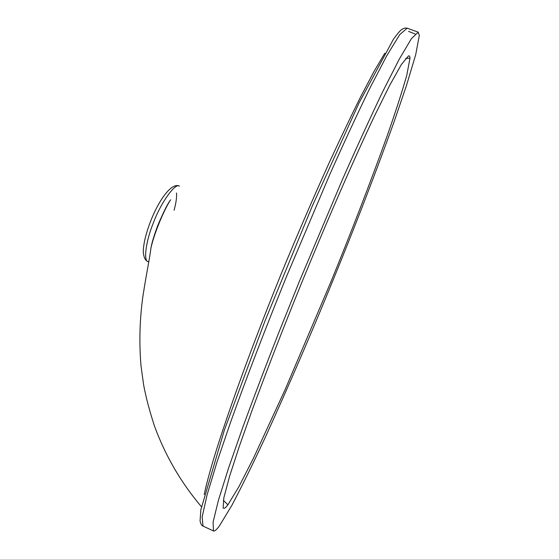 <?xml version="1.0" encoding="UTF-8"?>
<svg xmlns="http://www.w3.org/2000/svg" width="559" height="559" viewBox="0 0 559 559"><rect width="100%" height="100%" fill="white"/><g stroke="black" fill="none" stroke-linecap="round" stroke-linejoin="round"><path stroke-width="0.84" d="M170.663 199.815L169.901 200.814C162.438 213.293 153.865 234.787 150.979 247.93L149.833 255.826L150.979 247.93C149.33 260.487 146.835 271.087 142.901 296.284C139.68 319.524 139.044 342.723 141.008 365.859L143.607 384.753C145.724 396.436 149.323 410.145 154.396 425.895C165.282 455.627 180.955 482.564 201.408 506.699M204.224 494.498C212.427 454.956 244.339 364.65 280.974 274.399C297.339 234.682 313.627 197.013 329.824 161.397C340.606 137.996 350.807 116.621 360.429 97.273L373.747 71.922L384.823 53.189M419.299 35.51L418.244 32.17L411.424 38.627L399.014 59.61L382.545 92.018C369.953 118.361 356.586 147.534 342.443 179.53L299.324 281.498L278.634 332.975C265.406 366.718 253.416 398.308 242.641 427.747L228.638 467.848L218.443 500.2L213.084 522.148L213.475 530.966C214.586 531.455 216.571 529.75 219.449 525.851L231.943 505.217C242.41 485.289 253.52 462.663 265.287 437.341C288.8 385.647 311.349 333.346 332.933 280.436C354.692 227.282 375.012 174.583 393.892 122.344L406.477 85.499L415.721 54.607L419.299 35.51M227.89 504.812L239.014 486.505L253.548 458.017L285.132 389.616L331.159 281.254C351.143 232.404 369.688 184.295 386.8 136.927C394.968 113.701 401.628 93.178 406.763 75.353L409.992 58.22C409.943 56.382 409.447 55.607 408.503 55.907L401.397 64.481L389.581 85.548L374.544 115.881C352.456 162.466 326.442 222.377 301.783 282.512C283.196 328.196 266.594 370.89 251.976 410.599L239.259 446.508L229.588 476.282L223.873 497.671L223.125 507.886C223.817 509.088 225.403 508.061 227.89 504.812L223.348 500.375M203.001 526.089C201.834 525.858 200.856 524.181 200.059 521.058L200.828 509.836L224.341 430.151L264.945 321.055L312.25 206.138L359.06 102.898L393.403 39.284C397.176 34.141 399.72 31.066 401.041 30.046C403.088 28.383 405.135 27.754 407.197 28.174L399.79 34.567L386.863 55.551L369.925 88.07C357.215 114.169 343.722 143.244 329.447 175.281L286.613 276.286C265.644 327.937 246.393 378.01 230.664 421.968L216.976 462.118L207.123 494.708L202.148 516.956L203.001 526.089L213.475 530.966M415.085 33.98L408.531 31.395M405.729 58.325L409.992 58.22M148.128 261.654C145.501 260.718 143.922 257.797 143.383 252.885C143.125 250.865 143.453 247.197 144.369 241.879C145.703 235.465 147.793 228.568 150.637 221.189C159.084 199.388 171.955 182.087 179.411 186.147C175.54 182.374 160.992 202.323 153.487 222.573C146.004 240.524 143.181 261.13 148.128 261.654L148.792 261.933M176.504 192.981C176.889 197.166 176.085 202.924 174.101 210.261M407.197 28.174L418.244 32.17M169.894 200.828C167.225 204.538 163.186 212.748 157.778 225.466C154.011 235.639 151.748 243.123 150.979 247.93"/></g></svg>
